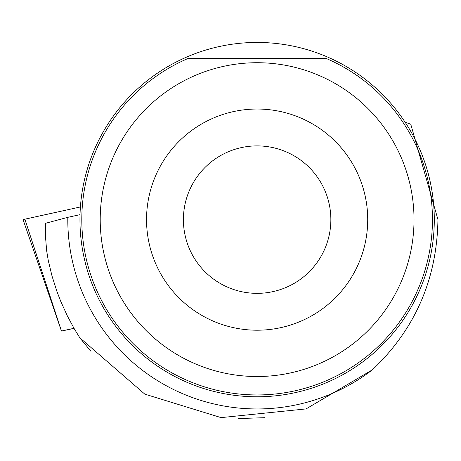 <?xml version="1.0" encoding="UTF-8"?>
<svg xmlns="http://www.w3.org/2000/svg" width="461" height="461" viewBox="0 0 461 461"><rect width="100%" height="100%" fill="white"/><g stroke="black" fill="none" stroke-linecap="round" stroke-linejoin="round"><path stroke-width="0.69" d="M74.129 328.272L61.451 331.056L74.175 328.347M61.451 331.056L23.05 219.569L80.41 206.96L24.859 219.206M45.397 223.331L45.53 237.069L46.659 250.761L48.272 260.546L52.041 276.116L56.905 291.375L60.743 301.344L67.364 315.935L74.1 328.474L79.759 337.734L144.806 394.132L221.084 417.62L306.098 408.901L372.425 369.797A189.327 189.327 0 0 1 67.813 217.327L45.397 223.331M80.024 214.653L67.813 217.327M405.133 122.234L410.757 124.205L437.95 219.586C436.982 279.176 415.136 329.246 372.425 369.797M79.955 219.62A177.174 177.174 0 0 1 345.715 66.182A177.174 177.174 0 0 1 345.715 373.053A177.174 177.174 0 0 1 79.955 219.62M188.244 58.391A175.33 175.33 0 0 0 118.425 326.866A175.33 175.33 0 0 0 395.832 326.866A175.33 175.33 0 0 0 326.013 58.391L188.244 58.391M195.481 75.339A156.896 156.896 0 0 0 278.185 375.098A156.896 156.896 0 0 0 414.024 219.62A156.896 156.896 0 0 0 195.481 75.339M367.717 219.62A110.588 110.588 0 0 0 201.837 123.848A110.588 110.588 0 0 0 201.837 315.393A110.588 110.588 0 0 0 367.717 219.62M330.854 219.62A73.725 73.725 0 0 0 220.266 155.772A73.725 73.725 0 0 0 220.266 283.469A73.725 73.725 0 0 0 330.854 219.62M264.966 417.683L238.251 418.553M90.805 351.173L79.759 337.734M24.842 219.159L61.48 331.05"/></g></svg>
